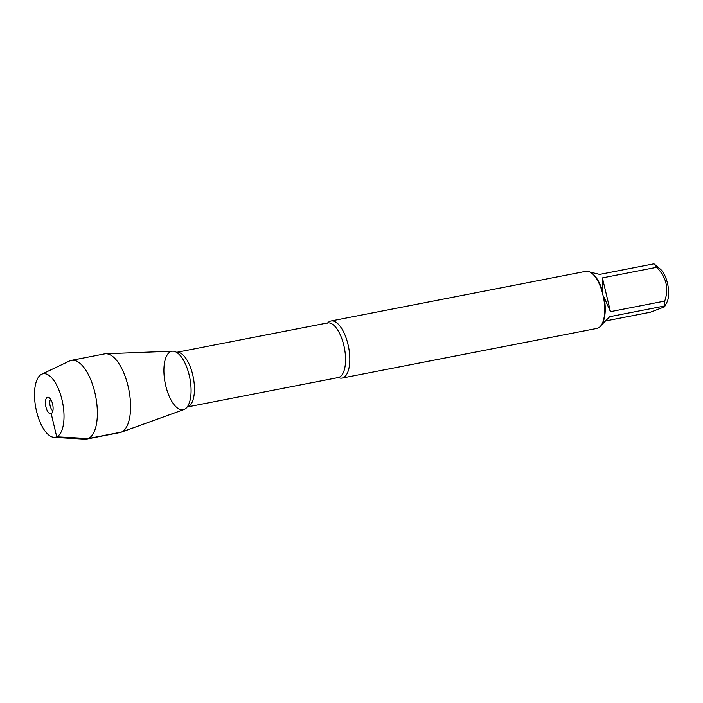 <?xml version="1.0" encoding="UTF-8"?>
<svg xmlns="http://www.w3.org/2000/svg" width="703" height="703" viewBox="0 0 703 703"><rect width="100%" height="100%" fill="white"/><g stroke="black" fill="none" stroke-linecap="round" stroke-linejoin="round"><path stroke-width="1.05" d="M327.739 322.87A29.078 12.294 79 0 1 329.821 321.359A29.078 12.294 79 0 1 330.972 320.99A29.078 12.294 79 0 1 348.31 345.788A29.078 12.294 79 0 1 343.249 377.713A29.078 12.294 79 0 1 342.097 378.073A29.078 12.294 79 0 1 338.398 377.546M342.097 378.073L597.023 328.398A29.078 12.294 -101 0 0 597.163 328.371L599.132 327.493A29.078 12.294 -101 0 0 602.005 324.013A29.078 12.294 -101 0 0 603.455 297.167L602.304 292.334A29.078 12.294 -101 0 0 592.163 273.511A29.078 12.294 -101 0 0 585.898 271.314A29.078 12.294 -101 0 0 585.748 271.34M664.537 306.851L666.848 302.448A19.183 8.102 79 0 0 667.85 284.97A19.183 8.102 79 0 0 660.354 269.144L653.957 263.827A27.918 11.802 79 0 1 656.699 267.307C666.365 277.21 669.045 288.467 664.739 301.077A27.918 11.802 79 0 1 664.027 306.095L664.537 306.842L650.284 312.237L605.977 320.876M590.168 272.123L599.668 274.407L653.957 263.827M656.699 267.307L602.409 277.887L602.893 292.386A27.918 11.802 -101 0 0 593.174 274.363L592.163 273.511M664.027 306.095L609.738 316.675L601.32 325.164M602.005 324.013L602.62 322.844A27.918 11.802 -101 0 0 604.018 297.114L610.45 311.657L664.739 301.077M602.893 292.386L602.304 292.334M603.455 297.167L604.018 297.114M41.662 374.251L69.65 360.938A40.089 16.942 79 0 1 69.817 360.867A40.089 16.942 79 0 1 71.398 360.358L104.606 353.89A40.089 16.942 79 0 1 105.705 353.767L172.622 351.201A29.781 12.584 79 0 1 189.748 377.652A29.781 12.584 79 0 1 184.371 409.383A29.781 12.584 -101 0 0 188.184 405.473A29.781 12.584 -101 0 0 189.845 378.117A29.781 12.584 -101 0 0 178.035 353.398A29.781 12.584 -101 0 0 170.618 351.667A29.781 12.584 -101 0 0 165.759 385.771A29.781 12.584 -101 0 0 184.371 409.383A29.781 12.584 79 0 1 183.984 409.533L121.013 432.283A40.089 16.942 79 0 1 119.941 432.582L86.733 439.05A40.089 16.942 79 0 1 84.896 439.173L53.955 437.336A32.32 13.665 -101 0 0 62.699 403.065A32.32 13.665 -101 0 0 41.793 374.189A32.32 13.665 -101 0 0 41.662 374.251A32.32 13.665 -101 0 0 35.853 408.127A32.32 13.665 -101 0 0 53.955 437.336M610.45 311.657L602.409 277.887M105.705 353.767A40.089 16.942 79 0 1 128.772 389.365A40.089 16.942 79 0 1 121.522 432.073A40.089 16.942 79 0 1 121.013 432.283M71.398 360.358A40.089 16.942 79 0 1 95.696 396.466A40.089 16.942 79 0 1 86.733 439.05M52.883 410.798A6.239 2.636 79 0 1 50.036 405.367A6.239 2.636 79 0 1 50.634 399.251M47.312 397.353A8.427 3.559 -101 0 0 45.941 407.002A8.427 3.559 -101 0 0 51.205 413.68A8.427 3.559 -101 0 0 51.75 413.294A8.427 3.559 -101 0 0 52.751 404.831A8.427 3.559 -101 0 0 48.648 397.371A8.427 3.559 -101 0 0 47.312 397.353M52.207 412.705L51.205 413.68L56.723 436.835L88.323 438.549L121.522 432.073L184.371 409.383M338.09 377.406L338.178 377.573A27.83 11.766 -101 0 0 339.277 377.221A27.83 11.766 -101 0 0 344.127 346.667A27.83 11.766 -101 0 0 327.528 322.932L327.51 323.116M327.528 322.932L176.567 352.352A27.83 11.766 79 0 1 193.061 376.272A27.83 11.766 79 0 1 188.176 406.659A27.83 11.766 79 0 1 187.209 406.984L338.178 377.573M330.972 320.99L585.898 271.314"/></g></svg>
